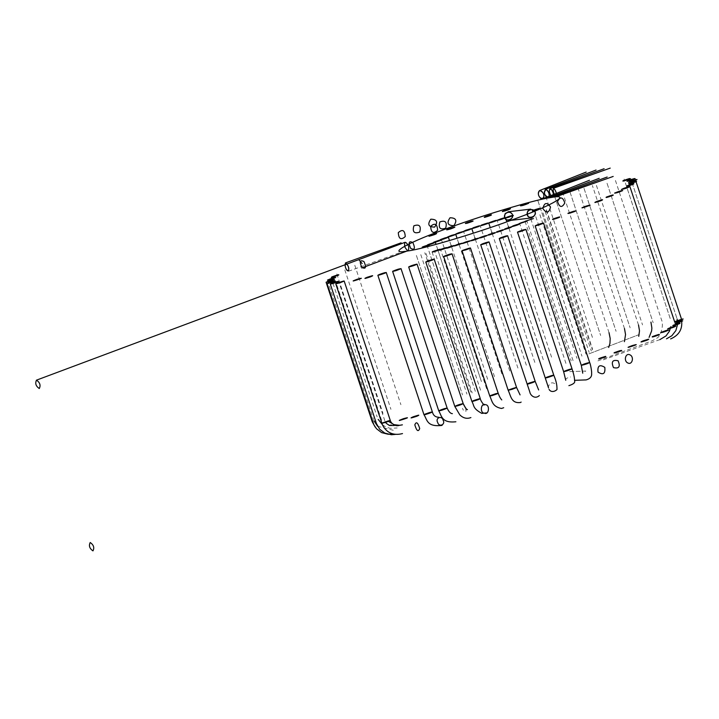 <?xml version="1.0" encoding="UTF-8"?>
<svg xmlns="http://www.w3.org/2000/svg" width="719" height="719" viewBox="0 0 719 719"><rect width="100%" height="100%" fill="white"/><g stroke="black" fill="none" stroke-linecap="round" stroke-linejoin="round"><path stroke-width="0.54" stroke-dasharray="3.6 2.7" d="M465.651 408.167L466.092 411.205L463.737 410.989L462.461 408.311M348.427 271.252L404.105 251.147M377.61 426.259L394.048 430.474M382.445 424.704L385.186 426.592L390.022 428.317L397.194 427.967M432.101 252.036L478.234 391.522M486.628 388.745L440.495 249.259M426.061 253.501L472.185 392.987M480.58 390.21L434.456 250.733M420.804 254.652L466.928 394.129M475.322 391.361L429.198 251.875M416.4 255.47L462.533 394.947L416.4 255.47M470.927 392.17L424.794 252.693M384.818 420.75L338.685 281.273M381.573 420.229L335.44 280.752M380.612 418.925L334.479 279.448M327.415 280.176L373.547 419.653M331.019 277.399L377.151 416.885M336.852 273.948L382.975 413.434M344.814 269.877L390.938 409.354M354.782 265.23L400.905 404.707M438.123 250.679L481.505 381.843L438.123 250.679M426.978 245.134L473.111 384.62M437.745 249.529L436.038 244.379M487.662 379.308L441.529 239.831M494.492 376.63L451.595 246.932M451.101 245.44L449.492 240.559M501.889 373.835L459.18 244.694M458.641 243.085L457.059 238.304M509.744 370.977L463.611 231.491M517.941 368.092L475.457 239.634M474.873 237.881L473.327 233.208M526.344 365.225L480.211 225.739M534.837 362.412L492.38 234.034M491.796 232.282L490.25 227.608M543.285 359.716L497.162 220.239M551.572 357.163L508.926 228.211M508.396 226.611L506.805 221.82M537.911 200.727L584.035 340.204L537.911 200.727M592.429 337.427L546.305 197.95M554.52 196.008L600.644 335.485L554.52 196.008M609.038 332.708L562.914 193.231M569.951 191.847L616.084 331.324L569.951 191.847M624.478 328.547L578.346 189.07M583.99 188.297L630.123 327.774L583.99 188.297M638.517 324.997L592.384 185.52M639.2 334.56L588.457 354.027L639.2 334.56M596.419 185.421L642.543 324.898M597.929 360.866L652.25 340.788L656.636 338.245C660.401 337.058 664.077 325.59 661.561 319.964L615.437 180.487M607.043 183.264L653.167 322.741L607.043 183.264M603.259 359.842L660.339 339.458M670.216 318.553L624.092 179.076L670.216 318.553M676.786 317.915L630.653 178.438L676.786 317.915M546.413 209.669L592.546 349.155M546.332 210.442L592.456 349.919M545.2 211.539L591.333 351.016M543.052 212.959L589.176 352.436M539.906 214.675L586.03 354.152M535.808 216.671L581.941 356.148M530.829 218.9L576.962 358.377M525.05 221.344L571.174 360.821M573.061 360.65L526.937 221.173M565.934 363.392L519.81 223.915M585.814 371.058L568.702 371.678L585.814 371.058C583.163 372.307 582.138 373.017 582.741 373.188M565.745 380.27C565.296 378.886 566.896 377.79 570.544 376.972M548.57 388.008C547.824 388.602 549.127 378.661 556.704 384.944"/><path stroke-width="1.08" d="M550.673 197.599C572.342 193.393 553.702 204.708 516.772 218.163C483.177 231.078 423.428 249.089 408.131 250.904C386.454 255.11 405.094 243.804 442.032 230.35C475.619 217.435 535.367 199.424 550.673 197.599M679.042 320.728C664.868 324.584 693.296 315.255 679.042 320.728M36.516 380.162C34.925 383.362 35.851 386.148 39.284 388.53C40.875 385.33 39.949 382.544 36.516 380.162M90.208 542.512C93.65 544.894 94.566 547.68 92.976 550.889C89.542 548.507 88.617 545.712 90.208 542.512M408.599 246.123C405.516 240.946 404.213 241.153 404.698 246.761C407.79 251.947 409.084 251.731 408.599 246.123M386.229 422.206C371.732 426.223 400.141 416.813 386.229 422.206M340.105 282.729C325.599 286.746 354.009 277.327 340.105 282.729M332.789 283.556C328.969 284.4 330.111 283.798 336.195 281.776C340.006 280.931 338.874 281.524 332.789 283.556M328.044 283.421C326.678 283.358 328.808 282.495 334.452 280.85C335.818 280.913 333.679 281.776 328.044 283.421M326.219 282.261C327.567 281.3 330.282 280.356 334.344 279.412C332.996 280.374 330.282 281.318 326.219 282.261M327.496 280.068C331.297 278.406 334.047 277.552 335.728 277.507C331.926 279.17 329.185 280.024 327.496 280.068M331.872 276.896C337.364 274.865 339.602 274.272 338.568 275.134C333.077 277.166 330.839 277.759 331.872 276.896M428.875 244.828C423.14 246.527 421.082 247.372 422.7 247.354C428.434 245.646 430.483 244.811 428.875 244.828M439.039 240.326C432.955 242.357 431.813 242.95 435.633 242.114C441.718 240.083 442.85 239.49 439.039 240.326M405.246 236.596C400.995 240.335 398.686 239.014 398.299 232.632C402.55 228.894 404.86 230.215 405.246 236.596M437.61 230.296C433.359 234.034 431.049 232.713 430.663 226.332C434.914 222.593 437.224 223.915 437.61 230.296M445.052 237.89C439.165 239.957 438.572 240.389 443.272 239.184C449.159 237.117 449.752 236.686 445.052 237.89M419.707 232.075C414.189 234.017 412.239 231.931 413.856 225.829C419.366 223.888 421.316 225.964 419.707 232.075M445.69 228.175C440.172 230.125 438.231 228.04 439.839 221.937C445.358 219.996 447.308 222.072 445.69 228.175M451.604 235.365C437.296 240.847 465.723 231.536 451.604 235.365M434.671 234.565C428.578 236.56 427.32 236.758 430.906 235.149C436.999 233.154 438.257 232.965 434.671 234.565M434.627 227.105C428.515 227.015 427.239 224.382 430.807 219.196C436.918 219.277 438.186 221.919 434.627 227.105M453.833 225.676C447.73 225.586 446.454 222.953 450.022 217.767C456.125 217.857 457.401 220.49 453.833 225.676M458.614 232.794C446.418 237.809 474.315 228.175 458.614 232.794M450.831 228.867C436.487 232.812 464.914 223.438 450.831 228.867M465.984 230.197C462.074 231.886 463.162 231.752 469.237 229.801C473.147 228.112 472.059 228.238 465.984 230.197M467.449 223.142C463.719 223.951 464.905 223.339 470.999 221.317C474.729 220.517 473.542 221.119 467.449 223.142M473.641 227.608C470.765 229.019 472.347 228.705 478.396 226.647C481.272 225.236 479.69 225.559 473.641 227.608M484.615 217.372C483.357 217.273 485.523 216.401 491.113 214.774C492.371 214.882 490.205 215.745 484.615 217.372M481.487 225.065C479.753 226.143 481.766 225.649 487.536 223.582C489.271 222.504 487.257 222.998 481.487 225.065M502.329 211.575C503.794 210.586 506.509 209.633 510.49 208.726C509.034 209.714 506.311 210.667 502.329 211.575M489.414 222.593C488.893 223.294 491.257 222.647 496.514 220.652C497.036 219.951 494.663 220.598 489.414 222.593M520.484 205.814C524.376 204.124 527.108 203.279 528.69 203.27C524.798 204.96 522.057 205.805 520.484 205.814M497.314 220.23C498.033 220.517 500.649 219.744 505.169 217.902C504.45 217.614 501.835 218.396 497.314 220.23M505.08 218.001C507.012 217.875 509.771 217.003 513.375 215.394C511.452 215.52 508.684 216.392 505.08 218.001M532.563 211.035C538.1 209.445 540.311 208.573 539.205 208.411C533.669 210.002 531.458 210.883 532.563 211.035M604.805 367.364C605.479 373.745 603.214 375.336 598.019 372.127C597.345 365.746 599.61 364.156 604.805 367.364M629.736 178.977C624.173 181.017 621.98 181.583 623.175 180.676C628.748 178.627 630.931 178.06 629.736 178.977M632.639 179.696C626.546 181.682 625.332 181.853 629.017 180.226C635.111 178.24 636.315 178.06 632.639 179.696M632.918 181.242C618.735 185.107 647.172 175.778 632.918 181.242M677.037 322.966C673.397 323.739 674.629 323.11 680.722 321.096C684.353 320.332 683.131 320.953 677.037 322.966M630.905 183.489C627.274 184.253 628.496 183.633 634.589 181.619C638.229 180.846 636.998 181.476 630.905 183.489M673.101 325.761C671.959 325.617 674.152 324.745 679.707 323.137C680.848 323.28 678.655 324.152 673.101 325.761M626.977 186.275C625.827 186.14 628.029 185.259 633.574 183.66C634.724 183.803 632.522 184.675 626.977 186.275M667.574 328.987C669.146 327.963 671.879 327.01 675.779 326.138C674.206 327.163 671.474 328.116 667.574 328.987M621.45 189.51C623.022 188.486 625.755 187.533 629.646 186.661C628.082 187.686 625.341 188.639 621.45 189.51M660.689 332.591C664.662 330.884 667.385 330.048 668.859 330.075C664.877 331.783 662.154 332.627 660.689 332.591M614.556 193.114C618.538 191.407 621.261 190.571 622.726 190.598C618.753 192.306 616.03 193.15 614.556 193.114M652.537 336.546C658.128 334.497 660.294 333.94 659.044 334.865C653.454 336.914 651.288 337.472 652.537 336.546M606.405 197.069C611.995 195.02 614.17 194.463 612.912 195.388C607.321 197.437 605.155 197.995 606.405 197.069M643.092 340.86C649.176 338.874 650.362 338.712 646.642 340.348C640.557 342.325 639.371 342.496 643.092 340.86M596.959 201.383C603.052 199.397 604.239 199.226 600.518 200.871C594.424 202.848 593.238 203.019 596.959 201.383M629.88 354.827C634.392 356.633 632.316 365.27 627.912 363.014C623.391 361.208 625.467 352.571 629.88 354.827M632.226 345.578C646.318 341.759 617.891 351.061 632.226 345.578M586.102 206.101C600.185 202.282 571.767 211.584 586.102 206.101M533.444 218.585L525.05 221.317L533.444 218.585M618.079 360.776C620.578 366.636 619.05 368.919 613.505 367.616C611.006 361.765 612.534 359.482 618.079 360.776M619.769 350.746C623.364 349.991 622.115 350.62 616.012 352.634C612.417 353.389 613.675 352.759 619.769 350.746M573.645 211.269C577.231 210.514 575.982 211.143 569.888 213.157C566.293 213.903 567.543 213.282 573.645 211.269M564.792 202.929C562.752 196.862 560.326 196.386 557.522 201.5C559.562 207.566 561.988 208.043 564.792 202.929M526.883 221.146C523.225 221.919 520.457 222.872 518.597 223.986L526.883 221.146M605.569 356.39C606.665 356.552 604.454 357.433 598.927 359.024C597.831 358.862 600.05 357.981 605.569 356.39M559.445 216.913C560.541 217.075 558.321 217.956 552.794 219.547C551.707 219.385 553.918 218.504 559.445 216.913M550.52 207.009C546.88 201.922 544.337 202.434 542.881 208.546C546.521 213.633 549.064 213.121 550.52 207.009M519.522 223.888C514.957 225.038 512.35 225.982 511.694 226.719C516.269 225.577 518.875 224.625 519.522 223.888M589.589 362.502C587.962 363.544 585.221 364.488 581.365 365.351C582.992 364.308 585.733 363.356 589.589 362.502M543.456 223.016C541.838 224.067 539.097 225.011 535.242 225.865C536.868 224.822 539.61 223.879 543.456 223.016M511.497 226.782C506.203 228.256 503.857 229.163 504.441 229.496C509.735 228.022 512.081 227.114 511.497 226.782M571.911 368.991C567.884 370.707 565.17 371.543 563.759 371.489C567.776 369.773 570.491 368.937 571.911 368.991M525.778 229.514C521.76 231.23 519.046 232.066 517.626 232.012C521.652 230.296 524.367 229.46 525.778 229.514M502.923 229.774C497.135 231.518 495.139 232.345 496.937 232.255C502.734 230.52 504.729 229.694 502.923 229.774M552.812 375.74C547.195 377.79 545.047 378.338 546.35 377.394C551.967 375.345 554.115 374.797 552.812 375.74M506.688 236.263C501.071 238.313 498.914 238.861 500.226 237.917C505.834 235.868 507.991 235.311 506.688 236.263M493.953 232.83C487.895 234.762 486.341 235.473 489.279 234.969C495.337 233.037 496.892 232.327 493.953 232.83M532.743 382.562C526.65 384.539 525.49 384.701 529.256 383.047C535.349 381.07 536.509 380.908 532.743 382.562M486.61 243.085C480.526 245.062 479.366 245.215 483.132 243.561C489.217 241.593 490.385 241.431 486.61 243.085M484.732 235.886C478.656 237.926 477.605 238.492 481.568 237.594C487.635 235.553 488.695 234.987 484.732 235.886M512.279 389.249C498.276 393.032 526.694 383.757 512.279 389.249M466.146 249.772C452.143 253.555 480.562 244.271 466.146 249.772M475.421 238.888C469.588 240.964 469.076 241.368 473.902 240.11C479.735 238.034 480.238 237.629 475.421 238.888M492.066 395.585C488.516 396.322 489.792 395.684 495.885 393.679C499.435 392.951 498.159 393.581 492.066 395.585M445.942 256.108C442.392 256.845 443.668 256.207 449.761 254.202C453.312 253.465 452.035 254.104 445.942 256.108M466.191 241.8C452.17 247.219 480.598 237.827 466.191 241.8M472.751 401.373C471.709 401.193 473.947 400.312 479.447 398.73C480.481 398.91 478.252 399.791 472.751 401.373M426.619 261.896C425.585 261.707 427.814 260.835 433.314 259.253C434.348 259.433 432.119 260.314 426.619 261.896M457.194 244.55C445.376 249.484 473.084 239.831 457.194 244.55M454.884 406.442C456.565 405.381 459.306 404.438 463.117 403.602C461.436 404.653 458.695 405.606 454.884 406.442M408.752 266.965C410.432 265.904 413.173 264.96 416.984 264.116C415.312 265.176 412.562 266.129 408.752 266.965M448.593 247.102C444.836 248.756 445.996 248.594 452.089 246.617C455.846 244.972 454.687 245.134 448.593 247.102M438.878 410.72C442.94 408.985 445.654 408.158 447.011 408.23C442.949 409.956 440.244 410.783 438.878 410.72M392.754 271.234C396.816 269.508 399.521 268.681 400.887 268.744C396.825 270.479 394.111 271.306 392.754 271.234M440.54 249.412C437.835 250.778 439.489 250.428 445.51 248.37C448.225 247.003 446.571 247.354 440.54 249.412M424.974 414.153C430.609 412.104 432.739 411.556 431.382 412.517C425.747 414.566 423.617 415.115 424.974 414.153M378.841 274.676C384.476 272.618 386.615 272.079 385.258 273.04C379.623 275.089 377.484 275.638 378.841 274.676M413.218 416.777C419.303 414.809 420.435 414.656 416.625 416.328C410.54 418.287 409.408 418.44 413.218 416.777M367.085 277.3C373.17 275.332 374.311 275.179 370.501 276.842C364.416 278.81 363.275 278.963 367.085 277.3M414.818 424.866C416.247 421.226 417.883 422.448 419.716 428.542C418.278 432.191 416.652 430.969 414.818 424.866M403.512 418.665C417.424 414.926 389.015 424.183 403.512 418.665M357.379 279.188C371.301 275.449 342.891 284.697 357.379 279.188M361.801 267.378C365.8 269.418 366.537 267.495 363.994 261.608C359.994 259.568 359.266 261.491 361.801 267.378M410.684 248.379C414.692 250.419 415.42 248.495 412.886 242.609C408.877 240.568 408.149 242.492 410.684 248.379M463.422 404.267L465.651 408.167M347.879 265.617C349.075 267.989 349.353 272.753 346.801 270.074C344.23 266.74 344.689 259.918 347.879 265.617C350.288 270.119 347.421 273.211 345.444 267.225C344.626 262.956 345.435 262.417 347.879 265.617M484.417 413.155C479.609 413.272 480.858 402.406 485.388 404.716C490.205 404.599 488.947 415.465 484.417 413.155M437.718 422.475C434.941 418.054 441.852 415.052 443.084 420.157C445.852 424.587 438.95 427.58 437.718 422.475M433.18 251.434L440.396 249.385C436.514 251.183 429.683 253.007 433.18 251.434C440.558 248.9 441.969 248.63 437.413 250.634C432.712 252.144 431.301 252.414 433.18 251.434M433.62 242.654C436.442 241.97 435.408 242.528 430.528 244.325C425.477 245.628 426.502 245.071 433.62 242.654C438.311 241.296 431.652 244.226 427.679 245.098L433.62 242.654M539.708 190.535C543.169 191.901 544.49 194.364 543.672 197.941C539.78 200.313 536.32 193.016 539.708 190.535C544.184 191.236 545.748 198.938 540.94 198.579C538.01 195.847 537.596 193.159 539.708 190.535M546.125 189.465C548.957 191.856 549.792 194.543 548.633 197.518C544.139 195.316 543.303 192.629 546.125 189.465C549.819 191.533 550.484 199.406 546.063 196.655C543.789 193.339 543.807 190.939 546.125 189.465M551.284 189.331C553.504 192.467 553.927 195.02 552.569 196.997C549.424 195.388 547.797 187.731 551.284 189.331C554.205 192.315 554.088 199.765 550.439 194.876C548.696 191.083 548.983 189.232 551.284 189.331M555.086 190.068C556.803 193.735 556.937 195.784 555.508 196.215C553.073 193.348 551.985 185.862 555.086 190.068C557.378 193.779 556.65 199.531 553.918 193.375C552.785 190.796 552.794 186.527 555.086 190.068M512.126 214.037C510.041 210.272 503.624 213.067 504.531 217.066C505.223 222.935 515.379 218.675 512.126 214.037C510.418 211.844 508.117 211.683 505.214 213.543C504.352 216.068 504.621 218.109 506.041 219.637C510.589 222.126 513.824 216.374 512.126 214.037M534.765 211.368C536.473 213.705 533.228 219.457 528.681 216.976C527.27 215.439 526.991 213.408 527.854 210.874C530.757 209.022 533.058 209.184 534.765 211.368C538.019 216.006 527.863 220.275 527.171 214.406C526.272 210.406 532.68 207.611 534.765 211.368M362.124 263.514L358.79 259.64L362.124 263.514M628.613 182.644L674.737 322.121M36.354 380.207L405.103 242.303M344.167 281.021L390.291 420.498C391.001 423.338 395.468 427.077 399.575 425.235M402.505 433.575C388.062 437.341 382.625 426.008 381.897 423.275L335.773 283.798M401.094 242.833L345.426 262.938L401.094 242.833M385.258 421.81L386.274 423.329L389.428 425.477L394.416 425.504M395.441 434.375L391.415 434.743L384.809 433.117L379.686 429.216L376.423 423.527L330.291 284.05M389.303 425.432L391.316 425.055M392.727 433.836L388.215 434.267L381.591 432.613L376.459 428.713L373.79 424.587L327.046 283.529M375.165 427.05L372.208 421.702L326.084 282.225M373.979 420.822L377.61 426.259M378.212 419.393L382.445 424.704M387.82 420.992L394.021 424.641L399.557 425.324L402.388 424.839M538.648 389.959L535.197 381.412L489.073 241.935M480.678 244.712L529.93 392.358C530.047 394.327 534.082 399.602 538.935 395.962L539.313 395.504M520.071 394.893L516.566 387.469L470.442 247.992M462.047 250.769L508.171 390.246C510.984 396.187 511.281 403.647 520.475 402.505L521.14 402.083M501.781 399.935C500.505 398.623 499.301 396.394 498.177 393.248L452.044 253.771M443.65 256.548L489.783 396.025C492.129 400.528 491.913 406.657 501.529 408.473L503.704 407.727M482.898 404.995L484.103 404.851C484.912 406.154 480.678 401.364 480.292 398.659L434.168 259.182M425.774 261.959L471.898 401.436C474.585 406.028 472.329 408.104 481.793 413.38L486.907 412.877M467.188 409.551L467.404 409.497C467.116 410.36 465.705 408.401 463.198 403.638L417.065 264.152M408.671 266.929L454.803 406.406L459.783 414.836C463.171 418.179 466.874 419.096 470.9 417.568M392.619 271.378L438.752 410.864C441.754 415.618 441.43 423.338 455.891 421.765M452.386 413.65C450.561 413.65 448.809 411.798 447.146 408.086L401.013 268.609M377.852 275.242L423.985 414.719C427.311 419.698 426.619 427.167 442.077 425.405M438.725 417.227C435.363 417.173 433.251 415.411 432.38 411.951L386.247 272.465M440.729 249.978L440.495 249.259M361.72 267.971L408.203 250.589M437.745 249.529L438.123 250.679L437.745 249.529M436.038 244.379L435.372 242.357M451.595 246.932L451.101 245.44M449.492 240.559L448.359 237.153M459.18 244.694L458.641 243.085M457.059 238.304L455.756 234.358M475.457 239.634L474.873 237.881M473.327 233.208L471.808 228.606M492.38 234.034L491.796 232.282M490.25 227.608L488.704 222.935M508.926 228.211L508.396 226.611M506.805 221.82L505.439 217.677M608.66 347.475L609.955 343.394L610.188 338.514L609.038 332.708M624.398 341.66L625.548 334.542L624.478 328.547M638.76 336.348L639.506 330.794L638.517 324.997M649.086 337.364L651.621 330.911L651.872 328.053L650.938 322.121M542.746 198.821L589.454 180.28L542.746 198.821M586.192 172.066L539.484 190.598L586.192 172.066M548.336 197.698L599.215 178.312L548.336 197.698M596.06 170.043L545.182 189.43L596.06 170.043M552.884 196.961L607.16 177.027L552.884 196.961M604.113 168.722L549.837 188.666L604.113 168.722M556.326 196.638L613.181 176.443L556.326 196.638M610.224 168.111L553.369 188.306L610.224 168.111M659.88 339.62L665.992 335.935L669.416 331.216L670.854 326.66M677.109 319.02L677.568 324.422L675.86 330.596L671.843 335.746L666.495 338.829M508.036 211.799L530.685 209.13L508.036 211.799M531.718 217.911L509.07 220.58L531.718 217.911M635.021 178.573L681.154 318.05C683.311 327.972 679.806 334.928 670.629 338.919M574.589 380.315L586.138 379.902C590.164 378.76 591.98 376.594 591.602 373.395C591.926 372.145 590.676 364.641 589.679 362.538L543.546 223.061M535.152 225.829L581.285 365.315L582.741 373.188M525.904 229.379L572.027 368.856C573.762 374.024 574.607 377.987 574.571 380.746C575.38 382.553 573.483 384.189 568.882 385.654M517.509 232.147L563.633 371.633L565.745 380.27M507.65 235.697L553.783 375.183C556.048 380.486 557.099 385.078 556.955 388.97C558.07 389.446 551.85 394.156 549.055 389.383M499.256 238.474L548.57 387.999"/></g></svg>
